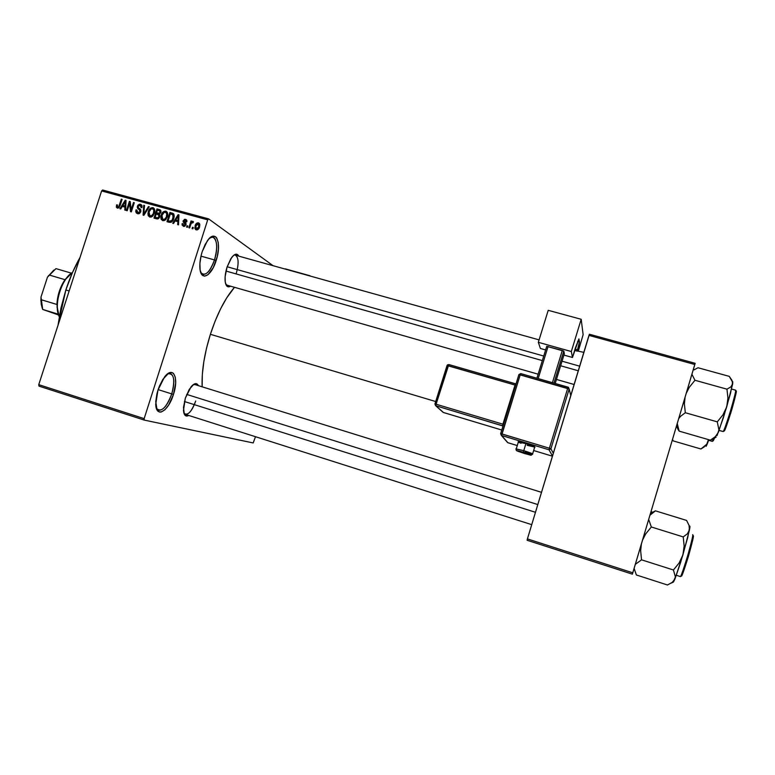 <?xml version="1.0" encoding="UTF-8"?>
<svg xmlns="http://www.w3.org/2000/svg" width="775" height="775" viewBox="0 0 775 775"><rect width="100%" height="100%" fill="white"/><g stroke="black" fill="none" stroke-linecap="round" stroke-linejoin="round"><path stroke-width="1.16" d="M200.754 272.519C205.113 276.752 209.686 272.558 214.472 259.935L216.138 260.565C211.439 276.307 200.822 281.858 199.921 268.373C199.543 263.374 200.308 257.804 202.197 251.672L205.172 244.445L208.756 239.058L212.398 236.346L215.508 236.685L216.729 237.993L218.25 242.565L218.405 249.143L217.203 256.728L213.28 267.598L207.991 274.728L204.552 276.152L201.791 274.544L200.144 270.097L199.902 263.452L201.103 255.634L202.197 251.672L207.322 240.87C215.896 228.112 222.125 243.098 216.138 260.565L214.472 259.935C210.994 269.778 207.148 274.592 202.934 274.369L200.754 272.519M156.395 408.318C161.142 412.804 166.257 407.999 171.75 393.903L173.455 394.427C168.407 411.467 155.959 418.733 155.746 404.046L157.974 390.087L159.379 386.212L162.876 379.343L168.727 373.114L172.147 372.572L173.503 373.434L175.295 377.231L175.644 383.257L173.455 394.427L168.747 404.889L164.92 409.762L161.19 412.029L159.543 412.048L157.005 409.83L155.765 401.586L156.879 394.049L157.974 390.087L164.494 377.028C173.193 365.306 179.141 377.764 173.455 394.427L171.75 393.903C167.739 405.005 163.341 410.459 158.536 410.285L156.395 408.318M183.907 413.133C187.55 416.146 191.473 412.106 195.697 401.014C192.481 410.014 189.032 414.46 185.351 414.373L183.907 413.133M188.771 415.458C185.729 417.047 183.956 415.371 183.472 410.401L185.332 398.166L189.255 389.379L193.866 384.216L196.53 383.712L198.39 385.659C196.831 382.618 194.389 382.986 191.076 386.783L185.332 398.166L183.481 407.534L184.324 414.228L186.262 416.02L188.771 415.458M230.582 286.188C227.666 287.864 225.854 286.266 225.157 281.393C224.769 277.227 225.409 272.461 227.056 267.075L230.843 258.695L233.759 255.256L236.462 254.181L238.826 256.147C237.179 253.163 234.796 253.599 231.706 257.455L227.056 267.075L225.128 276.656L225.244 282.032L226.465 285.617L228.586 286.876L230.582 286.188M158.129 389.622L171.75 393.903L158.129 389.622M200.987 256.137L214.472 259.935L200.987 256.137M538.15 374.199L227.162 285.21L225.709 284.047M65.846 289.986L69.149 290.964L65.846 289.986L57.999 325.326L60.954 307.985L65.846 289.986L72.404 272.703L80.048 257.377C74.448 267.278 69.721 278.147 65.846 289.986M210.393 334.306L435.695 401.537L210.393 334.306C204.29 354.02 201.548 371.525 202.149 386.822L202.333 374.451L203.835 361.654L206.557 348.072L210.393 334.306L215.169 320.986L220.672 308.702L226.639 297.997L234.496 287.312C225.167 298.104 217.126 313.768 210.393 334.306M208.601 218.879L273.062 265.689L208.601 218.879L207.7 219.858L101.612 190.941L38.75 384.652L144.15 418.636L207.7 219.858L144.15 418.636L144.276 420.098L253.193 442.942L255.508 436.703L253.193 442.942L144.276 420.098L144.15 418.636L38.75 384.652L38.983 386.124L144.276 420.098L38.983 386.124L38.75 384.652L101.612 190.941L102.62 190.011L208.601 218.879L207.7 219.858L101.612 190.941L102.62 190.011L208.601 218.879M193.295 227.492L192.868 228.828L192.064 228.606L192.491 227.278L193.295 227.492L192.491 227.278L192.064 228.606L192.868 228.828L193.295 227.492M190.795 224.44L189.672 227.947L188.868 227.724L191.037 220.962L191.832 221.185L191.493 222.26L192.626 221.301L193.469 221.892L192.936 222.793L191.619 222.793L190.795 224.44L191.386 223.093L192.936 222.793L193.469 221.892L192.83 221.321L191.493 222.26L191.832 221.185L191.037 220.962L188.868 227.724L189.672 227.947L190.795 224.44M187.812 225.99L187.385 227.317L186.591 227.094L187.017 225.767L187.812 225.99L187.017 225.767L186.591 227.094L187.385 227.317L187.812 225.99M186 224.682L184.198 226.416L182.115 225.128L182.125 223.636L182.958 223.733L183.733 225.389L185.148 224.634L183.055 221.592L184.46 219.335L185.932 219.461L186.862 220.584L186.804 221.776L185.971 221.669L185.303 220.303L183.966 221.011L185.952 223.035L186 224.682L184.004 220.846L185.303 220.303L185.971 221.669L186.804 221.776L185.583 219.335L183.171 220.768L185.148 224.634L183.733 225.389L182.958 223.733L182.125 223.636L183.375 226.339L186 224.682M175.131 220.923L173.561 223.5L172.728 223.278L178.114 214.675L178.947 214.907L178.512 224.866L177.678 224.643L177.882 221.679L175.131 220.923L177.882 221.679L177.678 224.643L178.512 224.866L178.947 214.907L178.114 214.675L172.728 223.278L173.561 223.5L175.131 220.923M162.75 220.652L161.181 219.286L160.832 216.893L163.128 211.914L166.17 211.313L167.39 212.573L167.739 214.423L166.083 219.199L164.523 220.497L162.75 220.652L165.463 219.868L167.313 216.758C168.175 214.53 167.826 212.728 166.267 211.362L165.802 211.178C163.399 211.207 161.859 212.544 161.19 215.198L160.948 218.579L162.973 219.587L160.948 218.579L162.75 220.652M149.817 217.097L148.267 215.731L147.928 213.348L150.214 208.388L153.237 207.778L154.448 209.037L154.787 210.877L153.14 215.644L151.59 216.942L149.817 217.097L152.52 216.303L154.37 213.212C155.223 210.984 154.874 209.182 153.324 207.826L152.869 207.642C150.486 207.671 148.955 209.008 148.277 211.662L148.035 215.033L150.118 216.07L148.035 215.033L149.817 217.097M117.354 208.146L116.357 207.167L116.608 204.842L117.413 204.929L117.374 206.867L118.701 206.76L121.326 199.156L122.101 199.369L118.798 207.874L117.354 208.146L120.096 205.578L122.101 199.369L121.326 199.156L118.788 206.625L117.606 207.041L117.413 204.929L116.608 204.842L116.357 207.167L117.354 208.146M122.285 206.402L120.735 208.95L119.922 208.727L125.23 200.221L126.044 200.444L125.56 210.277L124.756 210.054L124.969 207.138L122.285 206.402L124.969 207.138L124.756 210.054L125.56 210.277L126.044 200.444L125.23 200.221L119.922 208.727L120.735 208.95L122.285 206.402M129.599 203.408L127.226 210.742L126.451 210.529L129.406 201.364L130.239 201.597L131.14 209.841L133.513 202.488L134.298 202.701L131.333 211.866L130.5 211.643L129.599 203.408L130.5 211.643L131.333 211.866L134.298 202.701L133.513 202.488L131.14 209.841L130.239 201.597L129.406 201.364L126.451 210.529L127.226 210.742L129.599 203.408L130.5 203.99L129.599 203.408M140.837 211.72L139.558 213.454L138.047 213.813L136.352 213.009L135.77 211.614L135.964 209.899L136.787 209.996L136.797 211.653L137.592 212.515L138.919 212.689L139.926 211.837L140.013 210.403L137.659 208.388L137.252 207.099L137.863 205.239L139.5 204.174L141.932 205.52L141.912 207.642L141.089 207.545L141.031 205.976L139.984 205.297L138.793 205.511L138.115 206.654L138.318 207.71L140.759 209.715L140.837 211.72L140.362 209.202L138.124 207.409L138.182 206.402L140.13 205.336L141.089 207.545L141.912 207.642L140.449 204.251L137.417 206.16L140.052 211.517L137.96 212.66L136.787 209.996L135.964 209.899L137.543 213.716L140.837 211.72M149.275 206.799L143.85 215.324L143.084 215.111L143.733 205.278L144.547 205.501L143.772 214.123L148.461 206.567L149.275 206.799L148.461 206.567L143.772 214.123L144.547 205.501L143.733 205.278L143.084 215.111L143.85 215.324L149.275 206.799M159.718 216.738L157.742 218.899L154.012 218.114L156.976 208.901L160.241 209.918L160.997 211.527L159.369 214.181L159.718 216.738L159.369 214.181L160.842 212.476L160.018 209.792L156.976 208.901L154.012 218.114L156.443 218.792C158.052 219.151 159.137 218.463 159.718 216.738M173.774 218.472L171.227 222.222L166.964 221.689L169.928 212.437L173.581 213.764L174.22 216.39L173.774 218.472L173.348 213.561L169.928 212.437L166.964 221.689L169.279 222.328C171.633 222.444 173.135 221.156 173.774 218.472M199.582 226.91L197.189 229.894L195.678 229.642L194.796 228.17L195.562 224.605L197.286 222.9L198.72 222.958L199.679 223.965L199.582 226.91L198.448 222.861C196.685 222.851 195.571 223.81 195.097 225.757L196.201 229.875C197.983 229.884 199.117 228.896 199.582 226.91M527.116 540.272L632.371 574.159L694.817 364.502L588.961 335.391L527.417 538.906L632.807 572.812L632.371 574.159L527.116 540.272L527.417 538.906L527.116 540.272M589.417 334.248L695.146 363.301L632.807 572.812L527.417 538.906L589.417 334.248L588.961 335.391L694.817 364.502L695.146 363.301L589.417 334.248M235.406 255.188L235.377 255.188C238.671 257.387 238.971 263.452 236.268 273.372M193.072 384.768L194.951 384.584L193.072 384.768M210.161 237.683L212.941 237.218C217.3 240.037 217.804 247.612 214.472 259.935C218.773 247.148 216.37 233.934 210.161 237.683M167.574 373.87L170.442 373.482C174.423 375.943 174.859 382.753 171.75 393.903C175.382 379.547 173.987 372.862 167.574 373.87M117.325 205.288L116.608 204.842L117.325 205.288M118.885 207.797L117.606 207.041M119.476 207.051L118.788 206.625L119.476 207.051M119.999 205.869L119.302 205.433L119.999 205.869M122.024 199.601L121.326 199.156L122.024 199.601M124.184 206.925L124.504 206.412L124.184 206.925M126.034 200.735L125.23 200.221L126.034 200.735M125.695 207.593L124.969 207.138L125.695 207.593M125.724 206.973L122.886 205.404L125.395 201.306L125.986 201.684L125.395 201.306L125.221 203.302L125.889 203.728L125.221 203.302L125.046 205.995L125.753 206.441L122.886 205.404L125.724 206.973M130.278 201.926L129.406 201.364L130.278 201.926M131.847 210.277L131.14 209.841L131.847 210.277M134.22 202.943L133.513 202.488L134.22 202.943M138.182 213.822L137.95 212.737L138.182 213.822M136.71 210.374L135.964 209.899L136.71 210.374M139.384 213.561L137.96 212.66L139.384 213.561M140.75 211.963L140.052 211.517L140.75 211.963M140.159 210.112L138.667 209.25L140.856 210.655L139.452 208.543M138.124 206.615L137.417 206.16L138.124 206.615M141.011 205.811L141.951 205.578L141.011 205.811M141.67 205.055L140.449 204.251L141.67 205.055M139.771 208.746L139.161 208.359L139.771 208.746M139.49 208.979L139.984 209.957M144.518 205.792L143.733 205.278L144.518 205.792M144.373 214.51L143.772 214.123L144.373 214.51M145.216 213.183L144.576 212.767L145.216 213.183M149.139 207.022L148.461 206.567L149.139 207.022M148.984 212.118L148.277 211.662L148.984 212.118M154.099 208.465L152.869 207.642L154.099 208.465M149.062 211.885C149.536 209.822 150.689 208.766 152.53 208.727L154.767 211.343L153.925 210.79L153.595 212.96L154.293 213.425L153.595 212.96C153.101 214.966 151.958 215.983 150.166 216.012L151.59 216.932L149.846 215.896L149.062 211.885L149.081 215.14L151.358 215.944L153.373 213.571L153.828 210.112L152.83 208.843L151.309 208.795L149.062 211.885M156.366 218.763L156.56 218.172L156.366 218.763M157.751 214.452L157.945 213.871L157.751 214.452M158.991 210.626L156.976 208.901L160.871 210.8L158.991 210.626M160.725 210.432L159.417 209.57L160.725 210.432M157.993 218.831L155.145 217.252L156.182 214.026L158.381 214.685L159.631 216.99L158.923 216.525L157.664 217.823L158.633 218.453L156.812 217.717L158.303 218.686L155.145 217.252L157.993 218.831M159.708 214.627L156.531 212.941L157.412 210.19L159.592 210.848L160.687 212.873L160.008 212.418L158.865 213.483L159.679 214.026L158.003 213.348L159.534 214.355L156.531 212.941L159.708 214.627M158.788 210.568L157.412 210.19L156.531 212.941L159.592 213.154L160.057 211.41L158.788 210.568M161.898 215.673L161.19 215.198L161.898 215.673M167.061 212.03L165.802 211.178L167.061 212.03M161.975 215.431C162.45 213.358 163.612 212.302 165.463 212.263L167.71 214.898L166.867 214.336L166.538 216.516L167.235 216.981L166.538 216.516C166.044 218.521 164.891 219.548 163.089 219.577L164.513 220.507L162.769 219.451L161.975 215.431L161.994 218.695L164.29 219.509L166.315 217.126L166.761 213.658L165.763 212.379L164.232 212.331L161.975 215.431M164.29 220.362L162.769 219.451M169.26 222.318L169.463 221.718L169.26 222.318M171.885 214.152L169.928 212.437L173.968 214.375L171.885 214.152M173.9 214.239L172.147 213.047L173.9 214.239M170.849 222.367L168.097 220.827L170.374 213.735L174.23 215.547L172.844 214.607L172.99 218.24L173.697 218.715L172.99 218.24L171.943 220.41L172.641 220.875L171.943 220.41L169.522 221.214L171.12 222.27L168.097 220.827L170.849 222.367M176.807 221.388L177.146 220.856L176.807 221.388M178.938 215.237L178.114 214.675L178.938 215.237M178.628 222.183L177.882 221.679L178.628 222.183M178.657 221.524L175.751 219.916L178.279 215.77L178.899 216.186L178.279 215.77L178.114 217.794L178.802 218.259L178.114 217.794L177.959 220.526L178.686 221.011L175.751 219.916L178.657 221.524M184.111 226.416L184.053 225.68L184.111 226.416M182.9 224.159L182.125 223.636L182.9 224.159M184.905 226.174L183.733 225.389L184.905 226.174M185.835 225.099L185.148 224.634L185.835 225.099M186.029 224.576L185.138 223.965L186.029 224.576M186.068 224.459L184.469 223.384L186.068 224.459L185.128 222.299L186.068 224.44M184.004 221.34L183.171 220.768L184.004 221.34M186.174 220.827L186.872 220.623L186.174 220.827M186.639 220.061L185.583 219.335L186.639 220.061M187.734 226.252L187.017 225.767L187.734 226.252M191.745 221.456L191.037 220.962L191.745 221.456M193.314 221.66L192.83 221.321L193.314 221.66M193.208 227.763L192.491 227.278L193.208 227.763M196.879 229.943L196.714 229.1L196.879 229.943M195.813 226.252L195.097 225.757L195.813 226.252M198.991 224.362L199.747 224.149L198.991 224.362M199.456 223.558L198.448 222.861L199.456 223.558M195.901 225.971L198.332 223.907L198.758 226.755L199.466 227.249L198.758 226.755L196.53 228.916L197.683 229.7L196.327 228.838L195.901 225.971L195.688 226.813L196.172 228.741L197.693 228.586L198.875 226.339L198.758 224.285L197.141 224.014L195.901 225.971M125.395 201.306L122.886 205.404L125.046 205.995L125.395 201.306M157.732 214.452L156.182 214.026L155.145 217.252L157.441 217.833L158.468 217.378L159.049 215.808L157.732 214.452M171.779 214.123L170.374 213.735L168.097 220.827L170.849 221.282L172.273 219.906L173.368 215.867L171.779 214.123M178.279 215.77L175.751 219.916L177.959 220.526L178.279 215.77M706.054 446.332L708.437 439.609L706.839 444.182L700.92 448.987L673.175 440.888L672.526 439.386L673.175 440.888L700.92 448.987L704.407 446.758M713.271 440.801L712.186 441.353L708.621 440.248L712.283 441.304L713.61 438.476L712.283 441.304L713.271 440.801L714.589 437.972L713.107 440.694M705.86 445.77C705.773 447.214 706.461 446.022 707.914 442.196L708.815 439.725L706.839 444.182L700.92 448.987M225.99 271.056L542.335 360.598L225.99 271.056M560.635 365.771L578.266 370.77L560.635 365.771M227.162 266.765L543.74 356.035M562.04 361.198L579.661 366.168M537.802 504.564L186.707 394.417L537.802 504.564M535.467 512.285L184.411 401.518M56.924 304.468L58.454 314.689L56.924 304.468L57.612 298.007L60.45 288.184L64.974 279.678C60.082 287.041 57.398 295.304 56.924 304.468L41.259 299.741L41.007 297.028L47.478 277.13L49.3 275.038L64.974 279.678L70.728 273.72L64.974 279.678L49.3 275.038L55.965 268.625L47.478 277.13L53.843 270.088L47.478 277.13L41.007 297.028L40.91 300.729L42.344 308.45L41.191 304.042L41.007 297.028L42.693 309.438L58.251 314.175L42.693 309.438L41.269 301.533L41.259 299.741L56.924 304.468M59.249 316.684L57.311 307.762C57.243 297.3 60.111 287.69 65.914 278.952L72.501 272.49C61.593 278.147 53.252 305.97 59.249 316.684M58.551 314.979L42.693 309.438L58.551 314.979M71.445 273.178L55.965 268.625L71.445 273.178M676.808 426.88L679.152 431.132L710.355 440.171L716.119 437.177L711.828 439.396M723.123 431.53L719.093 430.377L723.123 431.53C724.896 430.823 737.316 389.389 735.523 390.145C736.308 389.66 734.584 396.761 730.35 411.467C725.942 425.281 723.53 431.966 723.123 431.53L724.238 430.958L723.123 431.53M735.32 390.271L735.95 391.336C737.161 389.244 735.814 395.211 731.92 409.239C727.289 424.041 724.732 431.278 724.238 430.958L724.015 430.871M710.355 440.171L715.267 436.732L718.328 432.421L726.737 406.798L732.666 383.954L730.835 386.919L726.96 389.176L727.928 398.04L726.737 406.798L722.949 414.858L717.282 421.852L718.919 429.912L716.962 435.715L723.337 417.832L730.573 393.061L732.617 382.172L729.246 376.359L698.013 367.757L694.061 369.859L698.013 367.757L729.246 376.359L731.958 380.302L732.666 383.954L730.835 386.919L726.96 389.176L694.962 380.273L689.353 387.219L686.243 393.312L689.353 387.219L694.962 380.273L726.96 389.176L727.928 398.04L726.737 406.798L722.949 414.858L717.282 421.852L685.313 412.726L680.528 416.349L678.697 418.636L680.528 416.349L685.313 412.726L717.282 421.852L718.919 429.912L718.328 432.421L715.267 436.732L710.355 440.171L679.152 431.132L677.243 423.537L679.152 431.132L677.776 428.982M685.313 412.726L684.383 403.901L685.1 397.139L684.383 403.901L685.313 412.726M694.962 380.273L691.91 374.257L694.962 380.273M732.53 381.813L732.666 383.954L732.743 381.678M736.231 392.005L730.728 413.211L724.238 430.958M652.027 511.926L650.709 512.663L652.841 512.178L650.719 512.633M650.961 513.767L650.167 514.552L650.961 513.767M689.372 526.564L689.372 526.564C690.099 525.411 690.128 526.545 689.459 529.974L687.347 533.849L683.221 536.91L651.32 526.99L645.691 533.927L642.553 540.059L645.691 533.927L651.32 526.99L683.221 536.91L684.151 545.978L682.92 554.881L689.459 529.974L689.033 525.334L686.582 520.422L655.437 510.841L649.944 515.22L655.437 510.841L650.496 513.379L655.437 510.841L686.582 520.422L689.033 525.334L689.459 529.974L687.347 533.849L683.221 536.91L684.151 545.978L682.92 554.881L679.113 563.008L673.427 569.983L675.413 576.939L674.947 579.022L672.148 582.442L667.469 584.989L636.362 574.972L667.469 584.989L672.148 582.442L674.947 579.022L680.673 562.272L687.764 537.356L689.798 526.118M673.233 582.083L671.121 583.149L673.456 582.035L674.947 579.022L682.92 554.881L679.113 563.008L673.427 569.983L641.545 559.831L673.427 569.983L675.413 576.939L673.233 582.083M692.627 534.76L692.598 534.75C693.47 533.849 691.823 540.873 687.677 555.83C682.998 570.846 680.537 577.743 680.276 576.532L680.276 576.532C681.438 578.218 694.458 534.082 692.608 534.76L693.334 536.29M693.218 535.854C694.09 534.915 692.482 541.793 688.394 556.498C683.85 570.972 681.516 577.452 681.361 575.951L680.276 576.532L676.362 575.283M635.326 564.345L641.545 559.831L640.654 550.812L641.4 543.934L640.654 550.812L641.545 559.831L635.326 564.345M636.362 574.972L634.115 568.395L636.362 574.972M651.32 526.99L648.694 519.424L651.32 526.99M693.218 537.492L688.394 556.498L681.671 575.748M515.898 448.87L523.764 450.672L523.435 452.213C532.89 455.419 533.239 455.855 524.491 453.52L530.701 455.109L529.587 454.305L516.925 450.643L524.501 453.53C515.065 450.333 514.716 449.897 523.435 452.213L523.764 450.672L516.179 449.083M527.155 445.315L534.992 447.156L525.934 443.62L523.764 450.672L525.934 443.62L518.33 442.108M506.908 441.605L507.887 442.728L517.264 445.567L507.887 442.728L501.609 435.502L520.219 374.771L567.668 388.411L549.388 448.231L501.919 433.932L520.219 374.771L518.901 374.587L500.631 433.661L501.367 435.405L500.631 433.661M571.32 351.53L572.463 357.478L563.909 355.076L572.463 357.478L571.32 351.53L581.192 319.29L548.216 310.32L538.334 342.317L571.32 351.53L538.334 342.317L540.398 348.479L538.334 342.317L548.216 310.32L581.192 319.29L583.129 334.655L581.192 319.29L571.32 351.53M545.619 349.942L540.398 348.479L545.619 349.942M563.803 351.104L546.733 346.328L536.91 378.219L546.733 346.328L562.311 350.445L552.43 382.676L562.311 350.445L563.803 351.104L564.365 353.603L563.803 351.104L553.98 383.121L563.803 351.104M575.389 347.917L572.463 357.478L578.935 338.907L575.389 347.917M577.617 350.649L579.438 342.298L578.906 338.907L579.448 341.92L577.598 341.407L579.448 341.92L577.201 351.133L574.624 350.416L583.837 352.354M583.129 334.655L578.402 350.833L583.129 334.655M575.031 349.089L577.598 349.806L575.031 349.089M564.365 353.603L555.21 383.48L564.365 353.603M538.179 378.588L548.07 346.464L538.179 378.588M520.713 373.589L518.921 374.548L569.17 389.04L550.918 448.802L549.388 448.231L550.918 448.802L553.311 453.278L550.918 448.802L569.17 389.04L570.778 395.55L569.17 389.04L567.668 388.411L549.388 448.231L500.689 433.632L501.919 433.932L501.609 435.502L549.029 449.8L552.488 456L549.029 449.8L549.388 448.231L549.029 449.8L550.918 448.802L549.029 449.8L501.367 435.405L507.654 442.632L517.264 445.567M552.43 456.204L533.655 450.527M532.628 453.85L534.682 447.165C535.612 446.933 532.687 445.751 525.934 443.62L518.107 441.798M518.368 442.137L521.013 443.271M447.039 365.519L515.026 385.059L502.917 424.187L436.093 404.211L448.212 365.684L447.039 365.519L434.949 404.007L436.093 404.211L448.812 364.531L448.212 365.684L515.026 385.059L516.014 383.935L448.812 364.531L447.088 365.461L447.621 364.744M502.888 425.863L435.87 405.78L436.093 404.211L435.637 405.683L443.416 412.503L501.754 430.018L443.416 412.503L435.87 405.78L502.994 426.008M532.706 454.169L523.764 450.672C530.526 452.803 533.452 453.966 532.541 454.16L525.024 452.261M515.559 383.858L502.617 425.756L502.917 424.187L436.093 404.211L434.969 403.949L435.637 405.683L434.93 403.988L435.637 405.683L443.193 412.416L501.754 430.018M448.783 364.531L447.059 365.471L434.93 403.988M515.54 383.867L448.841 364.55M520.219 374.771L520.742 373.579L520.219 374.771M568.153 387.209L569.17 389.04L568.143 387.19L567.668 388.411L568.143 387.19L520.761 373.598L518.969 374.538L500.689 433.632L501.367 435.405L507.654 442.632M309.69 275.9L310.775 276.21L309.69 275.9M309.981 275.755L285.268 268.857L310.039 275.764M184.218 414.015L531.727 524.656M234.273 254.878L539.09 339.876M137.621 212.524L139.306 213.6M140.75 205.637L142.096 206.518M153.15 209.047L154.748 210.102M149.846 215.896L151.513 216.971M159.815 211.003L160.987 211.778M158.662 214.869L159.912 215.692M166.112 212.602L167.691 213.667M172.835 214.607L174.23 215.547M183.462 225.283L184.838 226.203M185.738 220.536L186.882 221.311M198.565 224.072L199.902 224.992M196.327 228.838L197.635 229.729M708.602 440.307L712.37 441.333M556.45 379.44L574.12 384.497M541.502 492.328L193.837 384.235M56.933 306.919L57.311 307.762M65.139 279.446L65.914 278.952M41.269 301.533L40.91 300.729M48.941 275.445L48.35 275.813M719.064 430.464L723.182 431.549M731.581 389.05L735.523 390.145M676.701 425.359L677.641 426.938M650.671 514.3L650.148 514.552M518.436 441.779L516.276 448.783C515.84 451.282 516.131 450.44 524.501 453.53C532.9 455.545 530.042 455.787 532.541 454.16M568.608 387.423L520.742 373.579"/></g></svg>
